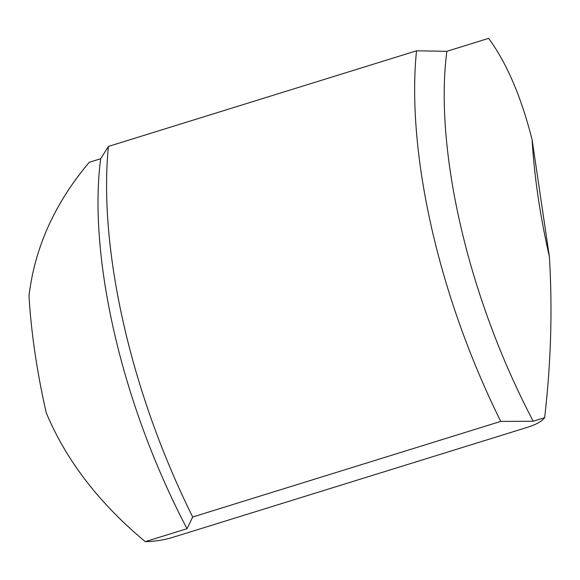 <?xml version="1.0" encoding="UTF-8"?>
<svg xmlns="http://www.w3.org/2000/svg" width="580" height="580" viewBox="0 0 580 580"><rect width="100%" height="100%" fill="white"/><g stroke="black" fill="none" stroke-linecap="round" stroke-linejoin="round"><path stroke-width="0.87" d="M500.75 421.406C434.993 288.601 406.79 146.385 416.52 50.808L108.438 146.414C98.716 241.99 126.911 384.214 192.676 517.012L187.014 528.692L145.261 541.648L146.754 541.604A34.916 11.448 171.6 0 0 173.094 537.268L527.409 427.315A34.916 11.448 -8.4 0 0 544.192 418.267L544.642 417.709L533.208 421.254L500.75 421.406L192.676 517.012M187.014 528.692C118.008 397.104 88.515 250.299 100.681 158.746L89.247 162.291C54.759 203.188 34.684 247.747 29 295.945A349.167 141.382 72.8 0 0 46.255 412.808C66.062 460.245 99.064 503.186 145.261 541.648M100.681 158.746L108.438 146.414M544.642 417.709C551 362.935 552.58 309.263 549.376 256.672A349.167 141.382 -107.2 0 1 532.121 139.816C521.202 96.758 506.702 62.937 488.621 38.352L446.875 51.308C434.71 142.861 464.203 289.666 533.208 421.254M416.52 50.808L446.875 51.308M549.376 256.672L532.121 139.816"/></g></svg>
